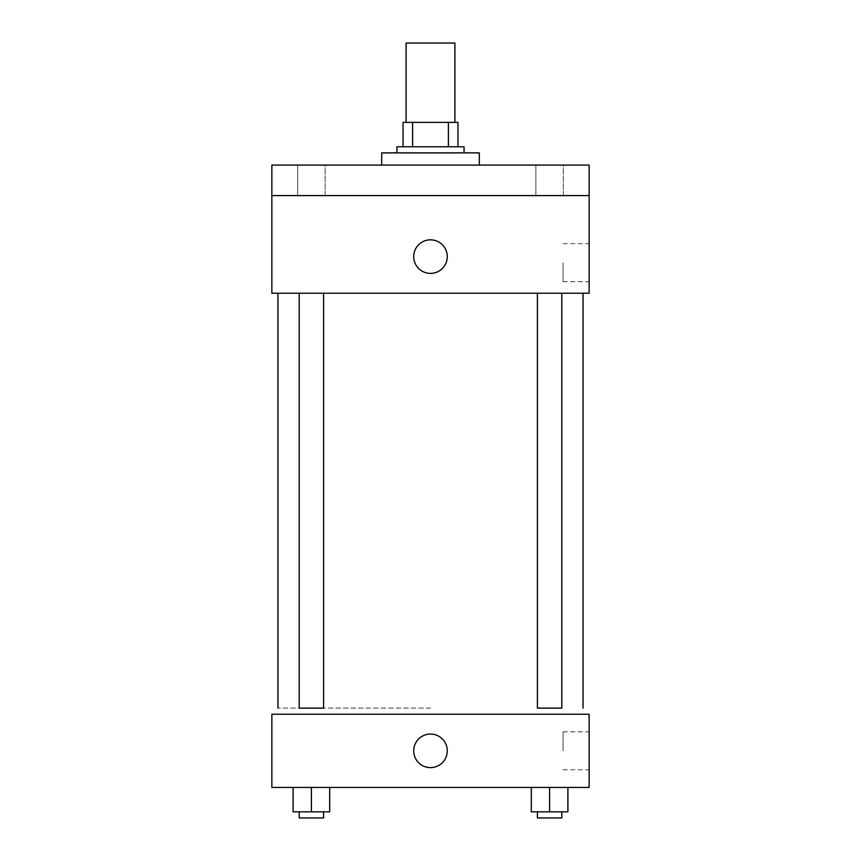 <?xml version="1.0" encoding="UTF-8"?>
<svg xmlns="http://www.w3.org/2000/svg" width="861" height="861" viewBox="0 0 861 861"><rect width="100%" height="100%" fill="white"/><g stroke="black" fill="none" stroke-linecap="round" stroke-linejoin="round"><path stroke-width="0.65" stroke-dasharray="4.3 3.23" d="M406.091 43.05L454.909 43.05M430.5 122.37L406.091 122.37L430.5 122.37M448.398 146.779L448.398 122.37L457.955 122.37L457.955 146.779L412.602 146.779L457.955 146.779M448.398 122.37L403.045 122.37M412.602 146.779L403.045 146.779L412.602 146.779L412.602 122.37M464.057 146.779L396.943 146.779M396.943 152.881L464.057 152.881L396.943 152.881M381.692 152.881L479.308 152.881M430.5 165.086L381.692 165.086L430.5 165.086M563.331 165.086L535.876 165.086L563.331 165.086L535.876 165.086L563.331 165.086L563.331 195.587L535.876 195.587L563.331 195.587L535.876 195.587L563.331 195.587L563.331 165.086M325.124 165.086L297.669 165.086L325.124 165.086L297.669 165.086L325.124 165.086L325.124 195.587L297.669 195.587L325.124 195.587L297.669 195.587L325.124 195.587L325.124 165.086M589.139 165.086L271.861 165.086L271.861 195.587L589.139 195.587L589.139 165.086M589.139 195.587L589.139 293.214L271.861 293.214L271.861 195.587L589.139 195.587L271.861 195.587M271.861 256.61L271.861 239.821L271.861 256.61M589.139 262.702L589.139 281.708L589.139 262.702M430.5 293.214L277.963 293.214L430.5 293.214M549.598 293.214L561.803 293.214L549.598 293.214M311.402 293.214L299.197 293.214L311.402 293.214M430.5 239.821A16.779 16.779 0 0 0 415.971 264.994A16.779 16.779 0 0 0 445.029 264.994A16.779 16.779 0 0 0 430.5 239.821A16.779 16.779 0 0 0 415.971 264.994A16.779 16.779 0 0 0 445.029 264.994A16.779 16.779 0 0 0 430.5 239.821M430.5 273.389A16.779 16.779 0 0 1 415.971 248.216A16.779 16.779 0 0 1 445.029 248.216A16.779 16.779 0 0 1 430.5 273.389M563.072 262.702L563.072 281.708L563.072 262.702M430.5 708.119L277.963 708.119L430.5 708.119M561.803 293.214L561.803 708.119L537.404 708.119L561.803 708.119L537.404 708.119L537.404 293.214M311.402 708.119L299.197 708.119L311.402 708.119M299.197 293.214L299.197 708.119L323.596 708.119L323.596 293.214M589.139 714.221L271.861 714.221L271.861 787.438L589.139 787.438L589.139 714.221M271.861 750.835L271.861 767.614L271.861 750.835M567.905 811.848L549.598 811.848L567.905 811.848L567.905 787.438L531.302 787.438L567.905 787.438L531.302 787.438L567.905 787.438L531.302 787.438L567.905 787.438L531.302 787.438L567.905 787.438L567.905 811.848L531.302 811.848L531.302 787.438L531.302 811.848L561.803 811.848L549.598 811.848L549.598 787.438L549.598 811.848L531.302 811.848L531.302 787.438M329.698 811.848L311.402 811.848L329.698 811.848L329.698 787.438L293.095 787.438L329.698 787.438L293.095 787.438L329.698 787.438L293.095 787.438L329.698 787.438L293.095 787.438L329.698 787.438L329.698 811.848L293.095 811.848L293.095 787.438L293.095 811.848L323.596 811.848L311.402 811.848L311.402 787.438L311.402 811.848L293.095 811.848L293.095 787.438M589.139 750.835L589.139 731.839L589.139 750.835M430.5 734.056A16.779 16.779 0 0 0 415.971 759.219A16.779 16.779 0 0 0 445.029 759.219A16.779 16.779 0 0 0 430.5 734.056A16.779 16.779 0 0 0 415.971 759.219A16.779 16.779 0 0 0 445.029 759.219A16.779 16.779 0 0 0 430.5 734.056M430.5 767.614A16.779 16.779 0 0 1 415.971 742.44A16.779 16.779 0 0 1 445.029 742.44A16.779 16.779 0 0 1 430.5 767.614M563.072 750.835L563.072 731.839L563.072 750.835M537.404 811.848L537.404 817.95L561.803 817.95L537.404 817.95L561.803 817.95L561.803 811.848L537.404 811.848L561.803 811.848M549.598 811.848L549.598 787.438M299.197 811.848L299.197 817.95L323.596 817.95L299.197 817.95L323.596 817.95L323.596 811.848L299.197 811.848L323.596 811.848M311.402 811.848L311.402 787.438M297.669 165.086L297.669 195.587L297.669 165.086M535.876 165.086L535.876 195.587L535.876 165.086M563.072 281.708L589.139 281.708M563.072 243.706L589.139 243.706M563.072 769.831L589.139 769.831M563.072 731.839L589.139 731.839"/><path stroke-width="1.29" d="M454.909 122.37L454.909 43.05L406.091 43.05L406.091 122.37M412.602 146.779L412.602 122.37L403.045 122.37L403.045 146.779L403.045 122.37M412.602 122.37L457.955 122.37L457.955 146.779M448.398 146.779L448.398 122.37M396.943 152.881L396.943 146.779L464.057 146.779L464.057 152.881M479.308 165.086L479.308 152.881L381.692 152.881L381.692 165.086M271.861 165.086L589.139 165.086L589.139 195.587L271.861 195.587L271.861 165.086M589.139 195.587L589.139 293.214L271.861 293.214L271.861 195.587M430.5 273.389A16.779 16.779 0 0 1 415.971 248.216A16.779 16.779 0 0 1 445.029 248.216A16.779 16.779 0 0 1 430.5 273.389M537.404 293.214L537.404 708.119L561.803 708.119L561.803 293.214M323.596 293.214L323.596 708.119L299.197 708.119L299.197 293.214M271.861 714.221L589.139 714.221L589.139 787.438L271.861 787.438L271.861 714.221M430.5 767.614A16.779 16.779 0 0 1 415.971 742.44A16.779 16.779 0 0 1 445.029 742.44A16.779 16.779 0 0 1 430.5 767.614M531.302 787.438L531.302 811.848L567.905 811.848L567.905 787.438L567.905 811.848M549.598 811.848L549.598 787.438M561.803 811.848L561.803 817.95L537.404 817.95L537.404 811.848M293.095 787.438L293.095 811.848L329.698 811.848L329.698 787.438L329.698 811.848M311.402 811.848L311.402 787.438M323.596 811.848L323.596 817.95L299.197 817.95L299.197 811.848M583.037 708.119L583.037 293.214M277.963 708.119L277.963 293.214"/></g></svg>
